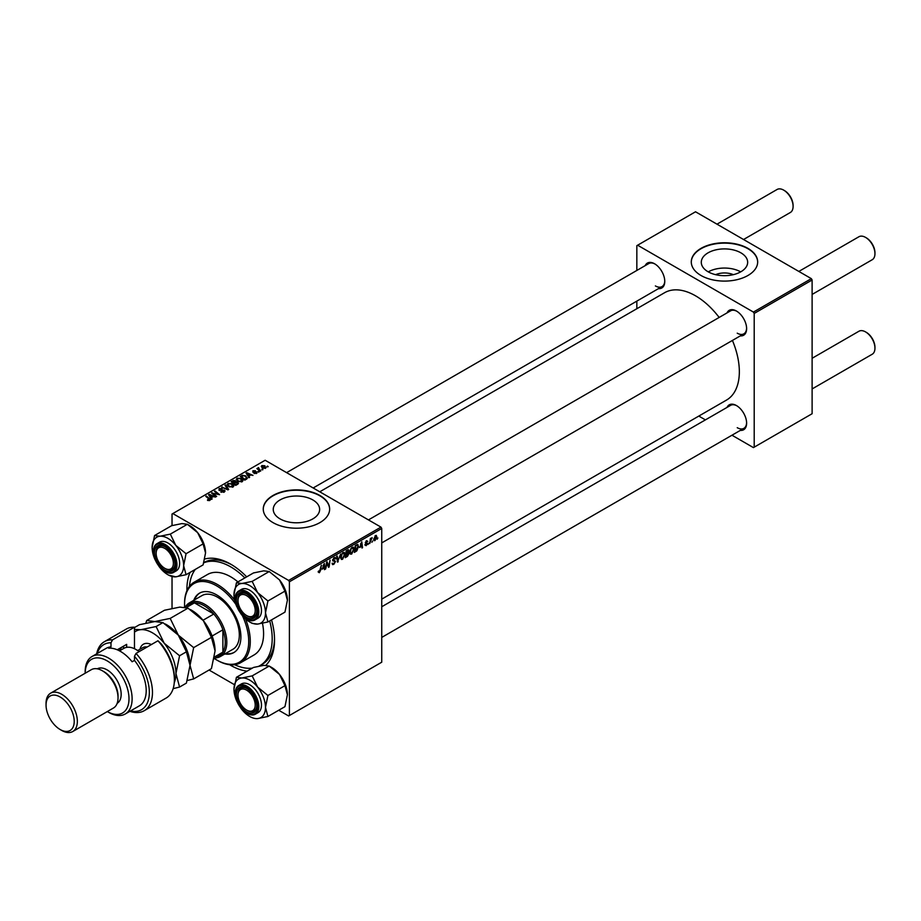 <?xml version="1.0" encoding="UTF-8"?>
<svg xmlns="http://www.w3.org/2000/svg" width="921" height="921" viewBox="0 0 921 921"><rect width="100%" height="100%" fill="white"/><g stroke="black" fill="none" stroke-linecap="round" stroke-linejoin="round"><path stroke-width="1.38" d="M715.629 274.665A14.701 8.485 180 0 1 733.323 274.665M740.875 252.826A23.198 13.389 0 0 0 715.594 249.925A23.198 13.389 0 0 0 701.284 262.289A23.198 13.389 0 0 0 708.076 271.764A23.198 13.389 0 0 0 733.346 274.665A23.198 13.389 0 0 0 747.668 262.289A23.198 13.389 0 0 0 740.875 252.826M740.691 271.868A23.198 13.389 0 0 0 708.261 271.868M747.956 248.382A33.202 19.168 0 0 0 711.772 244.226A33.202 19.168 0 0 0 691.28 261.932A33.202 19.168 0 0 0 700.996 275.483A33.202 19.168 0 0 0 737.18 279.639A33.202 19.168 0 0 0 757.672 261.932A33.202 19.168 0 0 0 747.956 248.382M757.672 262.105A33.202 19.168 0 0 0 747.956 248.739A33.202 19.168 0 0 0 711.921 244.549A33.202 19.168 0 0 0 691.28 262.105M280.053 518.88A23.198 13.389 180 0 1 273.249 509.405A23.198 13.389 180 0 1 287.571 497.041A23.198 13.389 180 0 1 312.852 499.942A23.198 13.389 180 0 1 319.645 509.405A23.198 13.389 180 0 1 305.323 521.781A23.198 13.389 180 0 1 280.053 518.88M319.921 495.498A33.202 19.168 0 0 0 283.749 491.342A33.202 19.168 0 0 0 263.256 509.048A33.202 19.168 0 0 0 272.973 522.598A33.202 19.168 0 0 0 309.157 526.754A33.202 19.168 0 0 0 329.649 509.048A33.202 19.168 0 0 0 319.921 495.498M329.649 509.232A33.202 19.168 0 0 0 319.921 495.855A33.202 19.168 0 0 0 283.887 491.664A33.202 19.168 0 0 0 263.256 509.232M727.037 312.875A14.391 8.301 60 0 1 736.443 311.033L736.443 311.033A14.391 8.301 60 0 1 746.62 328.659A14.391 8.301 60 0 1 740.323 335.877M736.846 311.275A13.274 7.667 -120 0 0 730.595 310.838L368.458 519.905M645.195 265.628A14.391 8.301 60 0 1 654.601 263.786L654.601 263.786A14.391 8.301 60 0 1 664.766 281.4A14.391 8.301 60 0 1 658.469 288.63M654.992 264.028A13.274 7.667 -120 0 0 648.741 263.579L286.615 472.646M727.037 407.393A14.391 8.301 60 0 1 736.443 405.551L736.443 405.551A14.391 8.301 60 0 1 746.62 423.165A14.391 8.301 60 0 1 740.323 430.395M736.846 405.793A13.274 7.667 -120 0 0 730.595 405.344L381.743 606.755M247.07 671.144A61.972 35.781 60 0 1 230.722 665.365A61.972 35.781 60 0 1 229.651 664.732M186.917 590.706A61.972 35.781 60 0 1 190.071 572.413M204.819 559.001A61.972 35.781 60 0 1 230.722 564.17L230.722 564.17A61.972 35.781 60 0 1 246.69 576.857M231.908 564.872A58.656 33.858 -120 0 0 203.875 562.547M381.743 599.134L726.508 400.082A61.972 35.781 -120 0 0 732.425 340.436M719.151 317.434A61.972 35.781 -120 0 0 695.528 295.814A61.972 35.781 -120 0 0 664.536 292.74L319.771 491.791M380.96 527.123L381.743 528.47L289.401 581.784L288.63 580.426L380.96 527.123L265.144 460.258L172.031 514.022L172.031 525.58M172.031 576.73L172.031 608.39M289.401 581.784L289.401 715.513L288.63 715.962L278.718 710.241M234.418 684.671L209.055 670.028M354.067 548.997L351.684 554.039L350.51 554.177L349.796 552.393L350.556 549.158L352.179 547.27L353.399 547.143L354.067 548.997L353.445 548.628M359.835 547.523L361.792 541.801L362.54 547.696L361.965 548.03L361.78 546.406L359.432 547.293M318.217 572.068L319.334 572.712L318.263 571.365L318.839 570.951L319.38 571.953L321.36 565.149L320.681 570.168L319.334 572.712L318.217 571.964M318.367 571.296L319.38 571.953M335.797 558.563L334.208 557.642L335.785 558.702L334.173 558.402L333.229 559.853L335.509 561.522L333.782 564.377L332.539 564.596L332.09 563.215L333.828 563.617L334.933 561.914L332.654 560.221L334.185 557.654L335.325 557.481M332.09 563.249L333.828 563.617M334.784 561.442L332.688 560.532M332.884 560.993L332.654 560.221L334.668 561.384M335.221 558.955L333.609 558.08M332.734 559.565L333.437 560.29M334.427 560.382L335.509 561.522L332.677 559.899M340.62 554.028L337.5 562.144L336.66 556.307L337.236 555.973L337.961 560.981L340.62 554.028M344.961 554.246L342.577 559.3L341.403 559.438L340.701 557.654L341.449 554.419L343.073 552.531L344.293 552.404L344.961 554.246L344.339 553.889M377.886 537.922L377.184 539.234L377.886 537.922M381.743 528.47L381.743 662.199L289.401 715.513M347.574 552.704L349.024 553.533L347.447 556.411L345.248 557.677L346.169 550.816L348.334 549.676L349.024 553.533L347.931 552.416M348.334 549.676L349.094 550.666L347.758 549.906M322.35 569.178L324.296 563.445L325.044 569.339L324.48 569.673L324.296 568.05L321.947 568.936M326.782 564.481L325.62 569.017L326.552 562.144L327.151 561.798L328.716 566.265L330.063 560.118L329.131 566.979L328.532 567.324L326.955 562.881L326.782 564.481L326.276 564.193M366.167 545.681L364.808 544.818L366.201 545.094L366.949 543.954L365.315 542.722L366.5 540.719L367.801 541.375L366.477 541.318L365.936 542.63L367.514 543.574L366.167 545.681L364.808 544.91L366.167 545.681M365.384 544.415L366.201 545.094M366.823 543.62L365.315 542.722M366.5 540.719L367.801 541.375L366.593 540.673M367.226 541.778L366.051 541.064M367.514 543.574L366.408 542.768M357.348 544.449L358.557 546.257L356.853 550.827L354.355 552.416L355.276 545.554L357.97 544.518M373.719 539.775L375.054 540.546L373.707 539.499L375.503 535.527L376.839 536.678L375.054 540.546L374.145 540.65M375.503 535.527L376.39 535.435M372.625 540.961L371.923 542.273L372.625 540.961M370.587 541.203L369.724 543.551L370.392 538.555L370.967 538.221L370.829 539.257L372.142 537.634L370.587 541.203L370.081 540.915M368.78 543.183L368.089 544.495L368.78 543.183M259.1 471.886L257.868 471.69L259.1 471.886M262.946 469.664L261.714 469.468L262.946 469.664M236.283 479.599L237.077 478.183L241.406 478.506L243.006 480.532L242.2 481.718L237.952 481.441L236.26 479.369M249.614 477.354L249.004 477.711L246.068 473.083L246.759 472.68L252.987 475.409L250.742 474.983L248.797 476.111L249.614 477.354M237.894 484.124L235.695 485.39L231.148 481.695L233.404 480.497L235.396 480.785L235.972 481.982L237.768 482.236L237.894 484.124L238.516 483.272M235.396 482.696L235.396 480.785L235.972 482.42M228.684 489.442L227.948 489.868L221.639 487.186L227.625 489.155L224.977 485.252L225.599 484.907L228.684 489.442M207.536 500.345L207.582 499.654L209.251 499.999L208.975 498.975L205.751 496.361L206.327 496.028L209.666 498.733L209.861 500.391L207.536 500.345M209.251 500.633L208.975 498.975M210.368 499.712L209.861 500.391M216.642 496.396L216.067 496.73L211.519 493.023L218.335 494.462L214.455 491.33L215.03 490.997L219.578 494.692L212.763 493.276L216.642 496.396M288.63 580.426L172.814 513.561M212.129 498.998L211.508 499.355L208.572 494.727L209.274 494.324L215.502 497.052L213.246 496.626L211.3 497.754L212.129 498.998M224.413 491.987L224.413 490.133L224.31 492.056L220.752 491.964L223.699 491.664L223.895 490.49L219.014 490.294L219.094 488.579L222.283 488.567L219.716 488.959L219.543 489.949L224.413 490.133L225.092 491.043M223.699 492.332L223.895 490.49M219.014 490.294L219.094 488.579L219.094 490.34M219.716 488.959L219.543 490.525M227.176 484.86L227.971 483.444L232.299 483.767L233.911 485.781L233.094 486.979L228.845 486.691L227.153 484.619M253.989 473.359L256.222 473.049L256.36 472.266L252.838 472.128L252.895 470.781L255.405 470.735L253.367 471.08L253.701 471.897L256.878 471.909L256.694 473.359L253.989 473.359M256.222 473.567L256.36 472.266M252.838 472.128L252.895 470.781L252.895 472.162M253.367 471.08L253.321 472.312M256.878 473.233L256.878 471.909L256.694 473.359M246.425 479.196L244.802 480.14L240.254 476.433L242.384 475.294L245.769 475.846L247.173 478.621L246.425 479.196M247.438 477.941L247.173 478.621M265.582 468.225L262.635 468.087L261.898 465.589L264.891 465.773L265.582 468.225L266.181 467.338M261.265 466.452L261.898 465.589L261.898 467.569M258.663 468.19L260.747 470.93L260.171 471.264L256.867 468.57L258.122 468.801L258.674 467.615L258.456 469.871M258.122 469.595L258.145 467.753L258.145 469.618M268.207 466.625L266.975 466.429L268.207 466.625M811.332 278.649L812.115 279.996L754.207 313.428L753.424 312.081L811.332 278.649L695.528 211.784L636.837 245.665L636.837 270.452M636.837 301.121L636.837 308.742M754.207 313.428L754.207 447.157L753.424 447.606L731.965 435.219M705.405 419.884L698.809 416.073M754.207 447.157L812.115 413.725L812.115 279.996M753.424 312.081L637.62 245.216M737.226 333.172A13.274 7.667 -120 0 0 743.869 333.828A13.274 7.667 -120 0 0 746.609 328.187M655.384 285.924A13.274 7.667 -120 0 0 662.026 286.581A13.274 7.667 -120 0 0 664.766 280.94M737.226 427.689A13.274 7.667 -120 0 0 743.869 428.346A13.274 7.667 -120 0 0 746.609 422.704M271.522 619.891A61.972 35.781 60 0 1 274.539 640.06A61.972 35.781 60 0 1 265.87 665.273M259.008 666.113A58.656 33.858 -120 0 0 260.044 665.561L262.393 664.202A58.656 33.858 -120 0 0 274.527 638.679M212.129 493.518L212.129 492.677M215.03 491.802L215.03 490.997M212.763 494.036L212.763 493.276M209.274 495.82L209.274 494.324M211.3 499.032L211.3 497.754M210.115 495.832L210.978 497.202L212.532 496.304L209.447 494.922L210.115 497.144M210.978 498.514L210.978 497.202M209.447 496.097L209.447 494.922M212.532 497.041L212.532 496.304M207.582 500.368L207.582 499.654M208.008 500.564L208.008 499.965M206.327 496.822L206.327 496.028M209.666 500.494L209.666 498.733M221.259 492.217L221.259 491.595M221.431 492.286L221.431 491.699M222.214 487.428L222.214 486.852M227.625 489.73L227.625 489.155M225.599 486.173L225.599 484.907M227.971 486.081L227.971 483.444M232.299 484.492L232.299 483.767M228.04 486.15L228.04 484.849L229.444 486.38L232.495 486.587L233.048 485.747L233.048 487.002M229.444 486.99L229.444 486.38M228.592 483.824L228.04 484.849L228.592 483.824L231.678 484.055L232.495 487.232M233.404 481.142L233.404 480.497M237.768 484.204L237.768 482.236M232.253 481.798L233.681 482.949L235.304 481.752L233.232 481.234L232.253 482.592M233.681 483.744L233.681 482.949M235.304 481.718L235.304 482.742L234.843 481.119M234.21 483.375L235.741 484.63L237.342 483.675L237.181 482.546L235.419 482.685L234.21 484.181M235.741 485.367L235.741 484.63M237.342 484.446L237.181 482.546M254.403 473.567L254.403 472.945M246.759 474.177L246.759 472.68M248.797 477.389L248.797 476.111M247.599 474.177L248.463 475.558L250.017 474.66L246.932 473.279L247.599 475.501M248.463 476.871L248.463 475.558M246.932 474.453L246.932 473.279M250.017 475.397L250.017 474.66M242.384 475.95L242.384 475.294M245.769 476.56L245.769 475.846M241.36 476.537L244.848 479.369L246.575 477.826L245.159 476.157L242.994 475.697L241.36 477.343M244.848 480.106L244.848 479.369M245.585 479.691L245.585 478.943M237.077 480.831L237.077 478.183M241.406 479.231L241.406 478.506M237.134 479.427L237.134 480.877L237.146 479.588L238.551 481.119L241.601 481.326L242.154 480.486L242.154 481.741M238.551 481.729L238.551 481.119M237.699 478.575L237.146 479.588L237.699 478.575L240.784 478.793L241.601 481.971M264.891 466.521L264.891 465.773M265.087 468.432L264.327 466.107L262.37 465.888L262.013 467.672M262.37 465.888L263.141 467.73L265.409 467.419L265.409 468.305M263.141 468.329L263.141 467.73M262.289 469.929L262.289 469.134M257.443 469.042L257.443 468.236M258.456 472.151L258.456 471.356M267.562 466.889L267.562 466.095M346.803 556.042L347.447 556.411M346.641 551.288L346.354 553.429L348.518 551.023L346.146 551M346.975 550.355L348.518 551.023M346.25 554.223L345.939 556.537L348.449 553.843L345.755 553.935M346.814 553.164L348.449 553.843M340.735 558.241L342.577 559.3M341.898 554.649L341.265 557.355L342.624 558.54L344.396 554.511L343.049 553.279L341.461 554.396M342.497 552.957L343.913 553.199L342.911 552.623M340.712 558.011L342.624 558.54M337.374 561.234L338.226 561.729M337.282 560.59L337.961 560.981M332.09 563.399L333.782 564.377M334.081 557.723L335.785 558.702M324.399 568.959L325.044 569.339M323.651 567.681L324.296 568.05M323.421 565.943L322.661 568.257L324.215 567.359L323.87 564.389L322.995 565.701M327.957 565.816L328.716 566.265M328.187 566.438L329.131 566.979M361.884 547.316L362.54 547.696M361.147 546.038L361.78 546.406M360.905 544.299L360.146 546.614L361.7 545.716L361.366 542.745L360.491 544.058M355.333 551.115L355.978 551.483M357.924 545.9L358.557 546.257M355.748 546.026L355.034 551.288L357.981 546.544L357.29 545.244L355.253 545.739M356.565 544.818L357.59 545.301L356.657 544.76M349.842 552.98L351.684 554.039M351.005 549.388L350.371 552.093L351.718 553.279L353.503 549.25L352.156 548.018L350.567 549.135M351.603 547.696L353.019 547.949L352.018 547.373M349.819 552.75L351.718 553.279M376.148 536.287L376.839 536.678M376.263 537.012L375.48 536.114L374.271 539.096L375.066 539.971L376.263 537.012L375.043 535.861M373.742 538.797L375.066 539.971M371.336 538.152L371.911 538.486M247.392 615.988L246.609 615.527A12.169 7.023 -120 0 0 255.209 610.565A12.169 7.023 -120 0 0 246.609 595.657A12.169 7.023 -120 0 0 237.998 600.619A12.169 7.023 -120 0 0 246.609 615.527L247.392 615.988A13.274 7.667 60 0 0 254.023 616.644A13.274 7.667 -120 0 0 255.52 615.263A13.274 7.667 -120 0 0 256.763 611.003A13.274 7.667 60 0 1 254.023 616.644A13.274 7.667 -120 0 1 246.989 615.746M812.115 294.432L872.199 259.745A13.274 7.667 -120 0 0 874.95 253.666A13.274 7.667 -120 0 0 865.556 237.399L866.339 237.848A12.169 7.023 60 0 1 874.95 252.757A12.169 7.023 60 0 1 874.938 253.194M866.339 237.848L865.556 237.399A13.274 7.667 -120 0 0 858.925 236.743L798.841 271.43M237.998 600.619L237.998 599.721A13.274 7.667 60 0 1 240.749 593.642A13.274 7.667 60 0 1 247.001 594.091A13.274 7.667 -120 0 0 240.749 593.642A13.274 7.667 -120 0 0 239.253 595.024A13.274 7.667 -120 0 0 238.009 600.181M812.115 388.938L872.199 354.251A13.274 7.667 -120 0 0 874.95 348.173A13.274 7.667 -120 0 0 865.556 331.905L866.339 332.366A12.169 7.023 60 0 1 874.95 347.275A12.169 7.023 60 0 1 874.938 347.712M866.339 332.366L865.556 331.905A13.274 7.667 -120 0 0 858.925 331.249L812.115 358.281M247.392 710.494L246.609 710.045A12.169 7.023 -120 0 0 255.209 705.072A12.169 7.023 -120 0 0 246.609 690.163A12.169 7.023 -120 0 0 237.998 695.136A12.169 7.023 -120 0 0 246.609 710.045L247.392 710.494A13.274 7.667 60 0 0 254.023 711.15A13.274 7.667 -120 0 0 256.763 705.509A13.274 7.667 60 0 1 254.023 711.15L254.023 711.15A13.274 7.667 -120 0 1 246.989 710.252M237.998 695.136L237.998 694.227A13.274 7.667 60 0 1 240.749 688.148A13.274 7.667 60 0 1 247.001 688.597A13.274 7.667 -120 0 0 240.749 688.148A13.274 7.667 -120 0 0 238.009 694.699M793.096 205.936A12.169 7.023 60 0 0 793.096 205.51A12.169 7.023 60 0 0 784.496 190.601L783.713 190.14A13.274 7.667 -120 0 0 777.071 189.484L716.987 224.171M165.538 568.729L164.755 568.28A12.169 7.023 -120 0 0 173.367 563.307A12.169 7.023 -120 0 0 164.755 548.398A12.169 7.023 -120 0 0 156.144 553.371A12.169 7.023 -120 0 0 164.755 568.28L165.538 568.729A13.274 7.667 60 0 0 172.181 569.385A13.274 7.667 -120 0 0 174.921 563.744A13.274 7.667 60 0 1 172.181 569.385A13.274 7.667 -120 0 1 165.135 568.487M156.144 553.371L156.144 552.462A13.274 7.667 60 0 1 158.896 546.383A13.274 7.667 60 0 1 165.158 546.832A13.274 7.667 -120 0 0 158.896 546.383A13.274 7.667 -120 0 0 156.156 552.934M743.546 239.506L790.356 212.486A13.274 7.667 -120 0 0 793.096 206.408A13.274 7.667 -120 0 0 783.713 190.14L784.496 190.601M236.421 582.786L253.459 572.954L263.774 570.836L269.208 571.55L252.17 581.381L241.855 583.488L236.421 582.786L233.98 594.69A22.277 12.859 60 0 1 241.855 583.488A22.277 12.859 60 0 1 257.604 592.583L252.17 581.381M265.478 612.879A22.277 12.859 60 0 1 263.371 620.754A22.277 12.859 60 0 1 257.604 624.081L267.919 621.974L265.478 612.879L267.919 600.976L257.604 592.583A22.277 12.859 -120 0 1 265.478 612.879M255.416 616.552A14.391 8.301 60 0 1 241.521 612.833A14.391 8.301 60 0 1 237.791 594.632A14.391 8.301 60 0 1 246.609 593.849A14.391 8.301 60 0 1 256.775 611.463A14.391 8.301 60 0 1 255.416 616.552M236.904 592.675A16.601 9.578 60 0 1 238.769 590.948L236.778 592.802C229.456 601.678 246.103 626.096 255.37 619.695L258.03 618.164A16.601 9.578 -120 0 0 259.895 616.425A16.601 9.578 -120 0 0 256.878 597.153A16.601 9.578 -120 0 0 241.44 589.405L238.769 590.948A16.601 9.578 60 0 1 254.219 598.696A16.601 9.578 60 0 1 257.235 617.968A16.601 9.578 60 0 1 255.37 619.695A16.601 9.578 60 0 1 246.84 618.739M269.208 571.55L279.524 579.931L284.957 591.132L287.398 600.227L284.957 612.131L267.919 621.974M284.957 591.132L267.919 600.976M249.729 621.974L252.17 623.379L257.604 624.081A22.277 12.859 60 0 1 249.729 621.974A22.277 12.859 60 0 1 241.855 614.986A22.277 12.859 60 0 1 240.761 613.559M279.524 579.931A22.277 12.859 60 0 1 287.398 600.227M236.789 606.663A22.277 12.859 60 0 1 233.98 594.69M236.421 677.303L253.459 667.46L263.774 665.353L269.208 666.056L279.524 674.448A22.277 12.859 60 0 1 285.28 684.43A22.277 12.859 60 0 1 287.398 694.745L284.957 706.649L267.919 716.48L265.478 707.386L267.919 695.482L257.604 687.089L252.17 675.887L241.855 678.006L236.421 677.303L233.98 689.207A22.277 12.859 60 0 1 241.855 678.006A22.277 12.859 60 0 1 257.604 687.089A22.277 12.859 60 0 1 265.478 707.386A22.277 12.859 60 0 1 257.604 718.587L267.919 716.48M252.17 675.887L269.208 666.056L271.649 667.46A22.277 12.859 60 0 1 279.524 674.448L284.957 685.65L287.398 694.745M257.604 718.587A22.277 12.859 -120 0 1 241.855 709.504A22.277 12.859 60 0 1 240.761 708.065M236.789 701.18A22.277 12.859 60 0 1 236.098 699.511A22.277 12.859 60 0 1 233.98 689.207M237.791 700.893A14.391 8.301 60 0 1 237.791 689.15A14.391 8.301 60 0 1 246.609 688.355A14.391 8.301 60 0 1 255.416 699.315A14.391 8.301 60 0 1 256.775 705.981A14.391 8.301 60 0 1 249.234 712.969A14.391 8.301 60 0 1 237.791 700.893M235.339 693.329A16.601 9.578 60 0 1 238.769 685.454C234.786 688.39 234.095 693.548 236.697 700.95C241.97 711.864 248.186 716.285 255.37 714.212L258.03 712.67A16.601 9.578 -120 0 0 259.895 697.393A16.601 9.578 -120 0 0 241.44 683.923L238.769 685.454A16.601 9.578 60 0 1 257.235 698.924A16.601 9.578 60 0 1 255.37 714.212A16.601 9.578 60 0 1 246.84 713.245M284.957 685.65L267.919 695.482M175.761 545.324A22.277 12.859 60 0 1 181.529 555.317A22.277 12.859 60 0 1 183.636 565.621L186.065 553.717L175.761 545.324L170.316 534.122L160.012 536.229L154.567 535.527L152.138 547.442A22.277 12.859 60 0 1 160.012 536.229A22.277 12.859 -120 0 1 175.761 545.324M173.562 557.55A14.391 8.301 60 0 1 174.932 564.205A14.391 8.301 60 0 1 167.392 571.204A14.391 8.301 60 0 1 155.948 559.128A14.391 8.301 60 0 1 155.948 547.373A14.391 8.301 60 0 1 164.755 546.59A14.391 8.301 60 0 1 173.562 557.55M153.485 551.564A16.601 9.578 60 0 1 156.927 543.689C152.944 546.625 152.241 551.783 154.843 559.174C160.116 570.099 166.344 574.52 173.528 572.436L176.187 570.905A16.601 9.578 -120 0 0 178.052 555.628A16.601 9.578 -120 0 0 159.586 542.158L156.927 543.689A16.601 9.578 60 0 1 175.393 557.159A16.601 9.578 60 0 1 173.528 572.436A16.601 9.578 60 0 1 164.986 571.481M154.567 535.527L171.605 525.695L181.921 523.589L187.354 524.291L197.67 532.683L203.104 543.885L186.065 553.717M203.104 543.885L205.544 552.968A22.277 12.859 60 0 0 197.67 532.683A22.277 12.859 60 0 0 189.795 525.695L187.354 524.291L170.316 534.122M186.065 574.716L183.636 565.621A22.277 12.859 60 0 1 175.761 576.822L186.065 574.716L203.104 564.884L205.544 552.968M168.808 575.211L175.761 576.822A22.277 12.859 60 0 1 160.012 567.727A22.277 12.859 60 0 1 158.919 566.3M154.935 559.415A22.277 12.859 60 0 1 152.138 547.442M224.77 653.979A34.307 19.802 -120 0 0 233.784 652.609A34.307 19.802 -120 0 0 239.046 625.117A34.307 19.802 -120 0 0 216.631 594.885A34.307 19.802 -120 0 0 199.477 593.182A34.307 19.802 -120 0 0 193.778 600.308M199.88 592.974A34.307 19.802 -120 0 0 194.561 599.859M214.501 658.63A45.371 26.191 -120 0 0 216.631 659.943A45.371 26.191 -120 0 0 245.32 656.063A45.371 26.191 -120 0 0 242.338 615.573M235.822 604.291A45.371 26.191 -120 0 0 216.631 585.848A45.371 26.191 -120 0 0 184.557 604.372A45.371 26.191 -120 0 0 184.626 606.881M217.414 660.392L216.631 659.943L217.414 660.392A46.476 26.836 60 0 0 240.657 662.694L253.954 655.015A46.476 26.836 -120 0 0 262.473 623.298M184.557 604.372L184.557 603.474A46.476 26.836 60 0 1 194.181 582.199A46.476 26.836 60 0 1 217.414 584.49A46.476 26.836 60 0 1 234.579 599.985M245.447 618.808A46.476 26.836 60 0 1 240.657 662.694M237.94 581.911A46.476 26.836 -120 0 0 230.722 576.811A46.476 26.836 -120 0 0 207.478 574.508L194.181 582.199M234.648 664.709A58.656 33.858 -120 0 0 252.331 668.116M260.044 665.561A58.656 33.858 -120 0 0 269.703 620.938M244.859 577.916A58.656 33.858 -120 0 0 230.722 566.875A58.656 33.858 -120 0 0 203.794 562.8M185.858 606.168A30.98 17.89 60 0 1 189.404 602.841L201.929 595.611A30.98 17.89 60 0 1 217.414 597.142A30.98 17.89 60 0 1 237.664 624.45A30.98 17.89 60 0 1 232.909 649.282L220.395 656.512A30.98 17.89 60 0 1 215.733 657.916M195.321 569.374A58.656 33.858 -120 0 0 189.438 586.389M225.553 653.53A34.307 19.802 -120 0 0 234.176 652.367M189.404 602.841A30.98 17.89 60 0 1 213.281 611.141A30.98 17.89 60 0 1 226.808 642.317A30.98 17.89 60 0 1 220.395 656.512M214.213 658.791L219.048 656.005A29.875 17.246 -120 0 0 222.894 652.149A29.875 17.246 -120 0 0 225.242 642.317A29.875 17.246 -120 0 0 222.894 629.791A29.875 17.246 -120 0 0 213.799 614.031L194.435 602.852A29.875 17.246 -120 0 0 189.173 604.245L184.281 607.077M203.011 620.259L213.799 614.031A29.875 17.246 -120 0 0 194.435 602.852L186.41 607.48M214.547 656.961L222.894 652.149L222.894 629.791L212.106 636.02M134.478 627.213A39.833 23.002 -120 0 0 126.292 629.055L104.384 641.707A39.833 23.002 60 0 1 112.558 639.853L134.478 627.213L134.478 648.729M107.308 711.576A30.98 17.89 -120 0 0 128.998 698.659A30.98 17.89 -120 0 0 107.089 660.841A30.98 17.89 -120 0 0 85.181 673.239L85.169 671.685A33.202 19.168 60 0 1 92.054 656.489A33.202 19.168 60 0 1 108.655 658.135A33.202 19.168 60 0 1 130.333 687.388A33.202 19.168 60 0 1 125.244 713.994A33.202 19.168 60 0 1 108.655 712.347L107.308 711.576L108.655 712.347M72.771 731.516L113.456 708.019A22.127 12.779 -120 0 0 118.038 697.888L118.038 696.08A19.917 11.501 -120 0 0 103.958 671.685L102.392 670.787A22.127 12.779 -120 0 0 91.329 669.682L50.632 693.179A22.127 12.779 60 0 1 61.695 694.273A22.127 12.779 60 0 1 76.155 713.775A22.127 12.779 60 0 1 72.771 731.516A22.127 12.779 60 0 1 61.695 730.422L60.13 729.513A19.917 11.501 -120 0 0 74.221 721.385A19.917 11.501 -120 0 0 60.13 696.99A19.917 11.501 -120 0 0 46.05 705.118A19.917 11.501 -120 0 0 60.13 729.513L61.695 730.422M118.038 697.888A22.127 12.779 -120 0 0 102.392 670.787L103.958 671.685M117.174 703.322A19.917 11.501 -120 0 0 120.064 687.319A19.917 11.501 -120 0 0 107.089 669.878A19.917 11.501 -120 0 0 97.258 668.819M125.244 713.994L139.336 705.854A33.202 19.168 -120 0 0 134.478 660.415L132.129 661.762A33.202 19.168 60 0 0 120.386 651.354A33.202 19.168 60 0 0 108.655 648.211L110.992 646.853A33.202 19.168 -120 0 0 106.134 648.361L92.054 656.489M130.483 710.966A37.623 21.724 -120 0 0 149.248 694.895A37.623 21.724 -120 0 0 134.478 656.316L136.032 653.415L157.952 640.763A39.833 23.002 -120 0 1 174.38 679.825A39.833 23.002 -120 0 1 166.125 698.06L144.217 710.701A39.833 23.002 60 0 1 129.884 711.311M136.032 653.415A39.833 23.002 60 0 1 144.217 710.701M96.693 653.806A39.833 23.002 60 0 1 104.384 641.707M112.558 639.853L110.992 642.766L110.992 646.853M110.992 642.766A37.623 21.724 -120 0 0 97.281 653.473M134.478 660.415L134.478 656.316M157.952 640.763L161.083 643.721A37.623 21.724 60 0 1 174.38 678.017L174.38 679.825M117.255 649.789L126.649 644.366L126.649 647.348M119.408 650.813A26.559 15.335 60 0 1 122.159 646.956M123.518 648.545L123.518 646.174M46.05 705.118L46.05 703.31A22.127 12.779 60 0 1 50.632 693.179M187.262 680.515L193.663 678.915L211.439 668.658L215.065 650.905L211.439 637.355L193.663 647.613L178.294 635.11L170.189 618.417L187.965 608.148L203.334 620.65L211.439 637.355M193.663 678.915L190.025 665.365L193.663 647.613M170.189 618.417L154.82 621.56L146.715 620.512L164.491 610.243L179.86 607.1L187.965 608.148M146.715 620.512L145.852 623.103M190.025 665.722A33.202 19.168 -120 0 0 190.025 665.365A33.202 19.168 -120 0 0 178.294 635.11A33.202 19.168 -120 0 0 165.181 623.954M215.065 650.905A33.202 19.168 60 0 0 203.334 620.65A33.202 19.168 -120 0 0 190.221 609.495M134.478 627.581L139.451 624.703L154.82 621.56L162.925 622.608L178.294 635.11L186.399 651.815L190.025 665.365L186.399 683.106L179.572 687.043L175.946 673.493A33.202 19.168 -120 0 0 164.203 643.238A33.202 19.168 -120 0 0 140.729 629.688A33.202 19.168 -120 0 0 134.478 632.151M174.276 682.576A33.202 19.168 -120 0 0 175.946 673.493L179.572 655.752L164.203 643.238L156.098 626.545L140.729 629.688L134.478 629.388M173.136 688.655L179.572 687.043M156.098 626.545L162.925 622.608M179.572 655.752L186.399 651.815M139.106 651.642A24.349 14.057 -120 0 0 136.043 649.547A24.349 14.057 -120 0 0 123.863 648.349L119.5 650.859M136.435 649.789A23.244 13.412 60 0 1 136.815 650.007A23.244 13.412 60 0 1 139.209 651.584M213.879 494.945L213.879 494.128M221.8 490.479L221.8 489.868M226.002 489.039L226.002 488.429M232.553 481.625L232.553 480.889M234.602 483.157L234.602 482.408M236.812 484.745L236.812 484.009M241.613 476.387L241.613 475.65M259.446 470.677L259.446 469.848M337.051 559.024L337.765 559.438M327.059 563.261L327.899 563.756M327.519 564.665L328.429 565.195M365.326 542.953L366.282 543.494M355.932 545.186L356.577 545.554M256.36 617.738A15.933 9.198 -120 0 0 252.239 597.579A15.933 9.198 -120 0 0 236.847 593.458A15.933 9.198 -120 0 0 240.968 613.605A15.933 9.198 -120 0 0 256.36 617.738M236.847 700.973A15.933 9.198 -120 0 0 252.239 714.627A15.933 9.198 -120 0 0 256.36 699.235A15.933 9.198 -120 0 0 240.968 685.581A15.933 9.198 -120 0 0 236.847 700.973M174.518 557.47A15.933 9.198 -120 0 0 159.126 543.816A15.933 9.198 -120 0 0 154.993 559.208A15.933 9.198 -120 0 0 170.385 572.862A15.933 9.198 -120 0 0 174.518 557.47M139.992 649.247A18.144 10.476 60 0 1 151.389 644.55M147.107 647.026A15.496 8.945 -120 0 0 142.847 647.613L137.736 650.56M209.528 499.643L209.528 500.552M224.252 490.985L224.252 492.079M219.233 489.535L219.233 490.409M228.028 484.676L228.028 486.138M237.641 483.168L237.641 484.273M256.602 472.588L256.602 473.406M253.102 471.437L253.102 472.254M246.575 477.826L246.575 479.104M348.322 550.516L347.516 550.044M348.265 553.302L347.401 552.819M332.918 563.767L332.09 563.295M334.737 561.407L332.654 560.21M334.945 558.299L334.024 557.758M318.965 572.01L318.24 571.596M365.625 545.163L364.912 544.748M367.019 541.237L366.328 540.834M375.964 536.08L375.273 535.677M374.571 540.017L373.707 539.51M874.95 252.757L874.95 253.666M381.743 542.906L743.869 333.828M874.95 347.275L874.95 348.173M743.869 428.346L381.743 637.413M662.026 286.581L313.175 487.98M793.096 205.51L793.096 206.408M136.815 650.007L136.043 649.547"/></g></svg>
